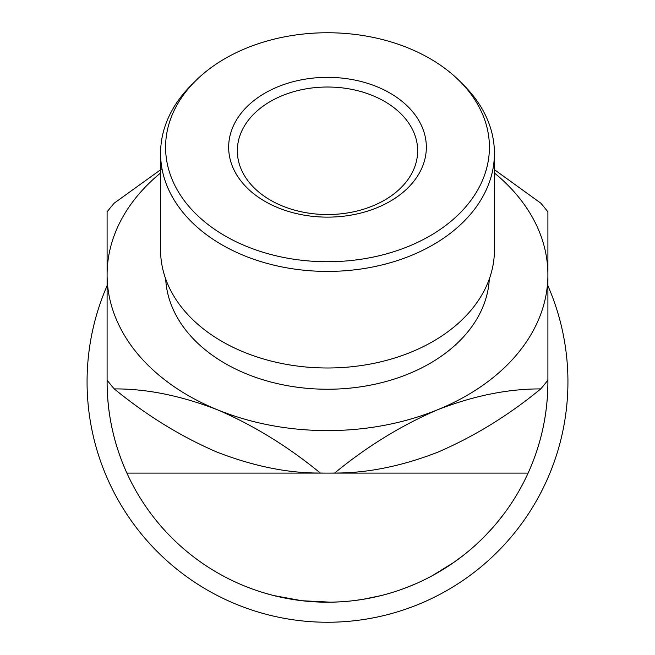 <?xml version="1.0" encoding="UTF-8"?>
<svg xmlns="http://www.w3.org/2000/svg" width="655" height="655" viewBox="0 0 655 655"><rect width="100%" height="100%" fill="white"/><g stroke="black" fill="none" stroke-linecap="round" stroke-linejoin="round"><path stroke-width="0.98" d="M547.899 285.719A240.442 240.442 0 0 1 327.5 622.25A240.442 240.442 0 0 1 107.101 285.719M320.32 473.033C288.126 473.246 253.78 466.303 217.296 452.228C181.304 436.803 146.966 415.704 114.273 388.914C146.474 388.702 180.813 395.636 217.296 409.719C253.288 425.144 287.635 446.243 320.32 473.033A250.456 177.104 0 0 0 327.5 473.107L126.898 473.107A220.399 220.399 0 0 1 107.101 380.129L107.101 381.808C107.183 413.657 113.782 444.09 126.898 473.107A220.399 220.399 0 0 0 528.102 473.107L327.5 473.107A250.456 177.104 0 0 0 334.68 473.033C366.874 446.53 401.22 425.431 437.704 409.719C473.696 395.751 508.034 388.816 540.727 388.914C508.526 415.417 474.187 436.517 437.704 452.228C401.712 466.196 367.365 473.131 334.68 473.033M547.899 380.129A220.399 220.399 0 0 1 528.102 473.107C541.218 444.09 547.817 413.657 547.899 381.808L547.899 380.129M327.5 261.73A161.916 114.494 0 0 0 471.289 199.873A161.916 114.494 0 0 0 459.704 81.138A161.916 114.494 0 0 0 327.5 32.75A161.916 114.494 0 0 0 195.296 81.138A161.916 114.494 0 0 0 183.711 199.873A161.916 114.494 0 0 0 327.5 261.73M459.704 81.138L463.797 85.232A166.927 118.031 180 0 1 494.427 153.376A166.927 118.031 180 0 1 327.5 271.407A166.927 118.031 180 0 1 160.573 153.376A166.927 118.031 180 0 1 191.203 85.232L195.296 81.138M160.573 153.376L160.573 249.956A166.927 118.031 0 0 0 327.5 367.995A166.927 118.031 0 0 0 494.427 249.956L494.427 153.376M327.5 217.132A98.84 69.888 180 0 1 228.66 147.244A98.84 69.888 180 0 1 327.5 77.347A98.84 69.888 180 0 1 426.339 147.244A98.84 69.888 180 0 1 327.5 217.132M327.5 87.025A90.161 63.756 0 0 0 237.339 150.781A90.161 63.756 0 0 0 327.5 214.537A90.161 63.756 0 0 0 417.661 150.781A90.161 63.756 0 0 0 327.5 87.025M165.69 278.964A161.916 114.494 0 0 0 327.5 389.242A161.916 114.494 0 0 0 489.31 278.964M187.395 551.952L181.615 547.023M177.251 543.069C169.923 536.093 164.151 530.067 159.935 524.991L156.414 520.758M206.833 566.248L201.74 562.817M196.001 558.69L193.43 556.75M186.2 550.961L182.589 547.883M341.108 601.789L331.856 602.174M330.955 602.182L302.061 600.741L273.675 595.542M272.783 595.313L263.818 592.816M385.034 594.568L381.644 595.46M381.112 595.591L362.895 599.35M362.248 599.456L352.464 600.799M421.132 581.337L416.703 583.359M412.282 585.259L401.564 589.394M399.452 590.139L398.993 590.294M458.14 559.321L456.076 560.819M450.337 564.807L448.266 566.182M441.151 570.652L436.017 573.649M435.239 574.083L434.584 574.451M453.956 562.326L432.038 575.843M486.133 534.824L484.176 536.83M482.735 538.271L480.434 540.514M161.998 168.769L114.273 203.099A250.456 177.104 0 0 0 107.101 211.884L107.101 274.756A220.399 155.849 0 0 0 217.296 409.719A220.399 155.849 0 0 0 327.5 430.597A220.399 155.849 0 0 0 437.704 409.719A220.399 155.849 0 0 0 547.899 274.756L547.899 211.884A250.456 177.104 0 0 0 540.727 203.099L494.427 169.678M540.727 388.914A250.456 177.104 0 0 0 547.899 380.121L547.899 274.756A220.399 155.849 0 0 0 494.427 172.986M160.573 172.986A220.399 155.849 0 0 0 107.101 274.756L107.101 380.121A250.456 177.104 0 0 0 114.273 388.914M416.58 583.408L408.016 586.978M406.649 587.51L403.726 588.608M379.72 595.935L376.158 596.779M449.289 565.511L438.662 572.126M464.297 554.621L453.997 562.293M492.994 527.381L484.634 536.363M504.268 513.463L496.662 523.099"/></g></svg>
